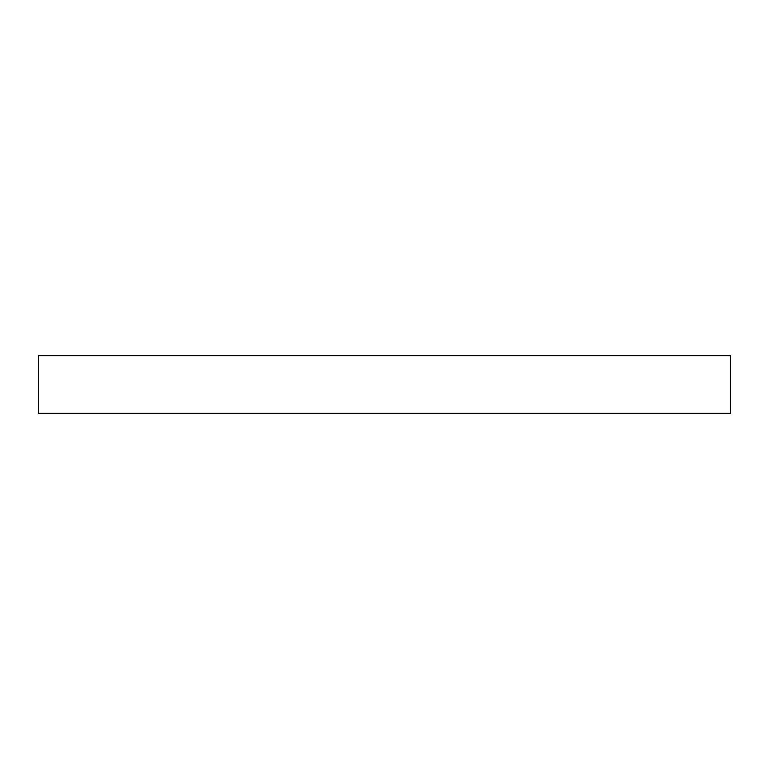 <?xml version="1.0" encoding="UTF-8"?>
<svg xmlns="http://www.w3.org/2000/svg" width="769" height="769" viewBox="0 0 769 769"><rect width="100%" height="100%" fill="white"/><g stroke="black" fill="none" stroke-linecap="round" stroke-linejoin="round"><path stroke-width="1.15" d="M730.55 413.338L38.45 413.338L38.45 355.663L730.55 355.663L730.55 413.338"/></g></svg>
